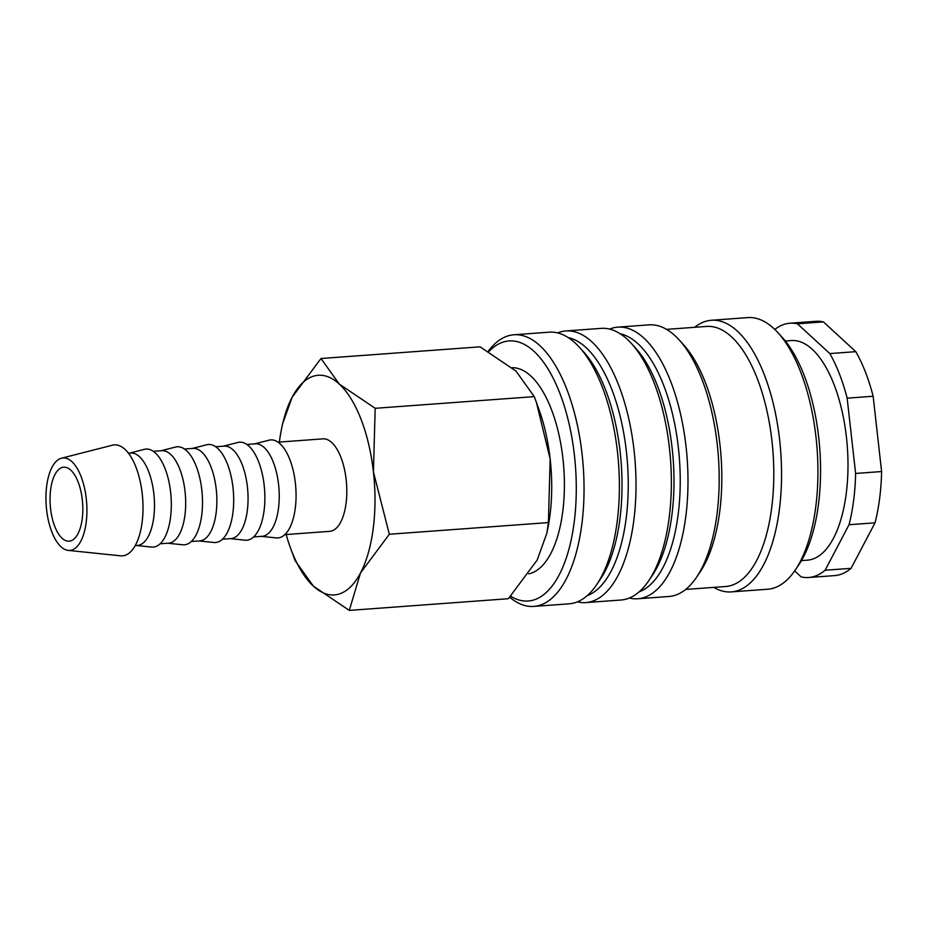 <?xml version="1.0" encoding="UTF-8"?>
<svg xmlns="http://www.w3.org/2000/svg" width="928" height="928" viewBox="0 0 928 928"><rect width="100%" height="100%" fill="white"/><g stroke="black" fill="none" stroke-linecap="round" stroke-linejoin="round"><path stroke-width="1.39" d="M509.727 597.249A136.184 59.543 -94.2 0 0 533.809 606.413A136.184 59.543 -94.2 0 0 581.879 523.937A136.184 59.543 -94.2 0 0 513.857 334.776A136.184 59.543 -94.2 0 0 488.14 351.364M510.644 596.24A130.384 57.002 -94.2 0 0 574.212 522.058A130.384 57.002 -94.2 0 0 553.401 378.636A130.384 57.002 -94.2 0 0 488.731 351.7M533.809 606.413L569.154 603.815A136.184 59.543 -94.2 0 0 596.762 584.559A136.184 59.543 -94.2 0 0 617.224 521.35A136.184 59.543 -94.2 0 0 579.327 347.188A136.184 59.543 -94.2 0 0 549.202 332.189L513.857 334.776M596.762 584.559L600.358 579.223A130.384 57.002 -94.2 0 0 619.95 518.694A130.384 57.002 -94.2 0 0 583.666 351.956L579.327 347.188M587.215 595.648A130.384 57.002 -94.2 0 0 626.18 518.242A130.384 57.002 -94.2 0 0 568.261 337.63M577.367 601.866A136.184 59.543 -94.2 0 0 585.788 602.597A136.184 59.543 -94.2 0 0 633.847 520.121A136.184 59.543 -94.2 0 0 565.836 330.96A136.184 59.543 -94.2 0 0 557.612 332.908M585.788 602.597L621.122 599.998A136.184 59.543 -94.2 0 0 648.73 580.742A136.184 59.543 -94.2 0 0 669.192 517.534A136.184 59.543 -94.2 0 0 631.307 343.372A136.184 59.543 -94.2 0 0 601.182 328.361L565.836 330.96M648.73 580.742L652.338 575.406A130.384 57.002 -94.2 0 0 671.918 514.878A130.384 57.002 -94.2 0 0 635.645 348.139L631.307 343.372M639.183 591.832A130.384 57.002 -94.2 0 0 678.159 514.425A130.384 57.002 -94.2 0 0 620.24 333.813M629.346 598.05A136.184 59.543 -94.2 0 0 637.756 598.769A136.184 59.543 -94.2 0 0 685.827 516.304A136.184 59.543 -94.2 0 0 617.816 327.143A136.184 59.543 -94.2 0 0 609.592 329.092M637.756 598.769L668.949 596.484A136.184 59.543 -94.2 0 0 696.557 577.239A136.184 59.543 -94.2 0 0 717.019 514.019A136.184 59.543 -94.2 0 0 679.122 339.868A136.184 59.543 -94.2 0 0 648.997 324.858L617.816 327.143M696.557 577.239L700.153 571.892A130.384 57.002 -94.2 0 0 719.745 511.363A130.384 57.002 -94.2 0 0 683.46 344.624L679.122 339.868M685.664 589.442L725.696 586.508A130.384 57.002 -94.2 0 0 771.725 507.546A130.384 57.002 -94.2 0 0 706.591 326.436L666.559 329.37M713.76 587.378A136.184 59.543 -94.2 0 0 731.322 591.902A136.184 59.543 -94.2 0 0 779.392 509.437A136.184 59.543 -94.2 0 0 711.37 320.276A136.184 59.543 -94.2 0 0 694.654 327.317M731.322 591.902L767.7 589.234A136.184 59.543 -94.2 0 0 795.308 569.978A136.184 59.543 -94.2 0 0 815.77 506.769A136.184 59.543 -94.2 0 0 777.873 332.607A136.184 59.543 -94.2 0 0 747.748 317.596L711.37 320.276M795.308 569.978L798.904 564.642A130.384 57.002 -94.2 0 0 818.496 504.113A130.384 57.002 -94.2 0 0 782.223 337.374L777.873 332.607M801.444 560.605L807.372 560.164A110.107 48.14 -94.2 0 0 846.243 493.499A110.107 48.14 -94.2 0 0 791.248 340.553L785.308 340.994M849.039 524.726L825.108 570.244L851.092 568.33L875.034 522.824L849.039 524.726A127.484 55.738 -94.2 0 0 853.644 500.308A127.484 55.738 -94.2 0 0 855.616 473.454L881.6 471.54L873.144 396.256L847.148 398.17L855.616 473.454M875.034 522.824A127.484 55.738 -94.2 0 0 879.64 498.394A127.484 55.738 -94.2 0 0 881.6 471.54M512.128 367.708A103.495 45.252 85.8 0 1 562.751 511.525A103.495 45.252 85.8 0 1 528.751 573.84M286.172 534.528A110.107 48.14 -94.2 0 0 290.244 547.311L295.104 560.593L313.374 586.148L349.288 610.404L360.493 572.982L389.331 534.261L373.427 471.934L375.179 408.308L339.265 384.053L320.984 358.51L292.146 397.23A110.107 48.14 -94.2 0 0 281.544 428.829A110.107 48.14 -94.2 0 0 279.386 441.972A110.107 48.14 -94.2 0 0 279.374 442.064M290.244 547.311A110.107 48.14 -94.2 0 0 313.374 586.148A110.107 48.14 -94.2 0 0 360.493 572.982A110.107 48.14 -94.2 0 0 373.253 528.229A110.107 48.14 -94.2 0 0 373.427 471.934A110.107 48.14 -94.2 0 0 339.265 384.053A110.107 48.14 -94.2 0 0 292.146 397.23L282.53 423.945L281.544 428.829M546.824 533.275L547.81 528.392A110.107 48.14 -94.2 0 0 549.968 515.249A110.107 48.14 -94.2 0 0 550.153 458.954L548.413 522.58L546.824 533.275L537.208 560.002L508.37 598.711L349.288 610.404M68.243 550.397L120.582 555.826A55.634 24.325 -94.2 0 0 142.123 522.162A55.634 24.325 -94.2 0 0 112.462 445.196L61.48 458.212A46.354 20.265 -94.2 0 0 46.678 486.028A46.354 20.265 -94.2 0 0 68.243 550.397A46.354 20.265 -94.2 0 0 86.188 522.348A46.354 20.265 -94.2 0 0 61.48 458.212M135.221 545.618L137.402 545.455A46.354 20.265 -94.2 0 0 153.758 517.383A46.354 20.265 -94.2 0 0 130.604 452.992L128.424 453.154M136.613 545.513L151.519 547.068A49.138 21.483 -94.2 0 0 170.543 517.337A49.138 21.483 -94.2 0 0 144.339 449.338L129.816 453.05M160.103 543.796L168.583 543.17A46.354 20.265 -94.2 0 0 184.95 515.098A46.354 20.265 -94.2 0 0 161.797 450.695L153.306 451.321M167.794 543.228L182.7 544.771A49.138 21.483 -94.2 0 0 201.724 515.04A49.138 21.483 -94.2 0 0 175.531 447.052L161.008 450.753M191.284 541.5L199.775 540.885A46.354 20.265 -94.2 0 0 216.131 512.801A46.354 20.265 -94.2 0 0 192.978 448.41L184.498 449.036M198.986 540.931L213.892 542.486A49.138 21.483 -94.2 0 0 232.916 512.755A49.138 21.483 -94.2 0 0 206.712 444.767L192.189 448.468M222.476 539.214L230.956 538.588A46.354 20.265 -94.2 0 0 247.324 510.516A46.354 20.265 -94.2 0 0 224.17 446.124L215.679 446.739M230.167 538.646L245.073 540.189A49.138 21.483 -94.2 0 0 264.097 510.458A49.138 21.483 -94.2 0 0 237.904 442.47L223.381 446.182M253.657 536.918L262.148 536.303A46.354 20.265 -94.2 0 0 278.504 508.219A46.354 20.265 -94.2 0 0 255.351 443.828L246.871 444.454M261.36 536.361L276.266 537.904A49.138 21.483 -94.2 0 0 295.29 508.173A49.138 21.483 -94.2 0 0 269.085 440.185L254.562 443.886M278.052 442.157L322.921 438.863A46.354 20.265 85.8 0 1 346.074 503.266A46.354 20.265 85.8 0 1 329.718 531.338L284.85 534.632M82.244 518.717A37.085 16.217 85.8 0 1 69.148 541.175A37.085 16.217 85.8 0 1 50.622 489.659A37.085 16.217 85.8 0 1 63.719 467.202A37.085 16.217 85.8 0 1 82.244 518.717M550.153 458.954A110.107 48.14 -94.2 0 0 539.11 409.921L536.419 402.462L550.153 458.954M320.984 358.51L480.066 346.828L515.98 371.084L534.261 396.627L536.419 402.462M534.261 396.627L375.179 408.308M548.413 522.58L389.331 534.261M851.092 568.33A127.484 55.738 -94.2 0 1 834.632 575.604L808.648 577.506A127.484 55.738 -94.2 0 1 801.2 576.926L794.67 570.917M829.818 353.568L855.802 351.666L823.403 321.888L797.419 323.802L829.818 353.568A127.484 55.738 -94.2 0 1 847.148 398.17M823.403 321.888A127.484 55.738 -94.2 0 0 815.956 321.308L789.972 323.222A127.484 55.738 -94.2 0 0 774.787 329.44M873.144 396.256A127.484 55.738 -94.2 0 0 855.802 351.666M797.419 323.802A127.484 55.738 -94.2 0 0 789.972 323.222M808.648 577.506A127.484 55.738 -94.2 0 0 825.108 570.244"/></g></svg>
